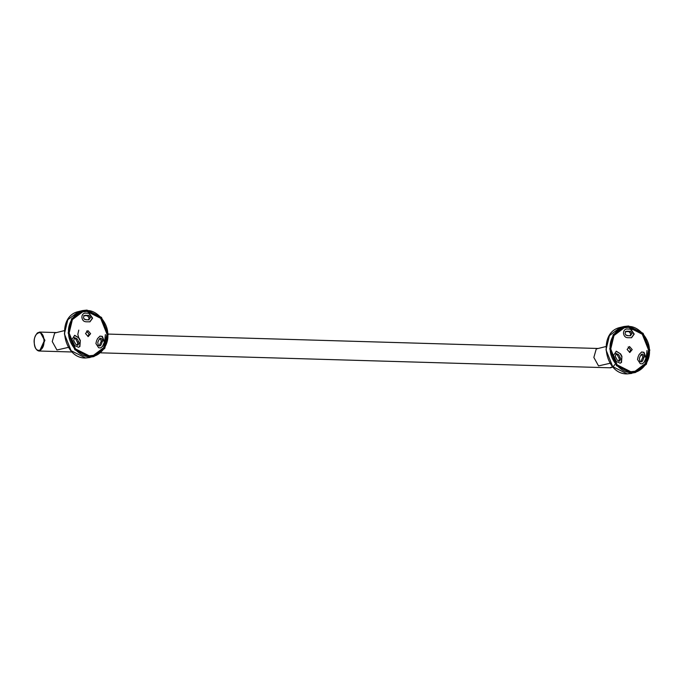 <?xml version="1.0" encoding="UTF-8"?>
<svg xmlns="http://www.w3.org/2000/svg" width="684" height="684" viewBox="0 0 684 684"><rect width="100%" height="100%" fill="white"/><g stroke="black" fill="none" stroke-linecap="round" stroke-linejoin="round"><path stroke-width="1.03" d="M78.805 338.05L77.814 334.382L78.763 330.107M89.339 356.544C79.703 357.279 68.297 344.334 68.597 332.997C67.143 321.608 77.275 309.296 87.013 310.604C96.649 309.861 108.055 322.805 107.756 334.151C109.209 345.54 99.077 357.852 89.339 356.544M86.928 310.801L82.525 311.271L71.982 319.231L68.648 333.022L75.154 349.31L89.236 356.39L93.648 355.919L104.19 347.959L107.525 334.168L101.01 317.88L86.928 310.801M86.988 310.091L101.489 317.385L108.192 334.16L104.763 348.361L93.905 356.569L89.365 357.048L74.864 349.755L68.161 332.98L71.589 318.778L82.448 310.579L86.988 310.091M620.012 363.221L621.217 362.546L621.936 356.373L621.5 362.477L620.149 363.187L616.233 361.434L613.548 355.415L616.31 351.217L620.619 353.902L616.07 351.277M631.418 337.768L633.94 334.143L630.434 329.184L626.553 328.995L630.708 329.115L634.222 334.074L631.554 337.734L627.878 337.716C625.381 337.648 623.919 336.152 623.483 333.245C623.534 330.842 624.56 329.432 626.553 328.995L626.142 329.072M642.165 363.871L644.08 362.332L645.944 358.168L643.695 352.363L641.498 352.029M644.08 362.332L642.302 363.837L640.267 363.674L637.505 359.442L638.112 356.843L639.189 354.449L641.635 351.986L643.969 352.294L646.218 358.1L646.987 350.464M627.117 349.438L629.511 346.523L632.213 349.584L629.819 352.499L627.117 349.438M629.554 352.474L630.605 349.986L628.177 346.95M648.594 350.071L645.345 363.495L635.085 371.25L630.793 371.711L617.079 364.811L610.735 348.951L613.984 335.528L624.253 327.773L628.545 327.311L642.25 334.211L648.594 350.071M644.337 356.398L642.558 361.007L641.506 361.819L639.908 361.383L639.36 358.236L640.626 355.406L641.883 354.15L642.704 354.158L644.337 356.398M640.805 361.836L643.011 356.732L641.25 354.466M630.101 335.741L627.279 335.656C624.62 334.442 624.398 332.946 626.595 331.193L630.323 331.304L632.127 333.578L630.101 335.741L630.759 335.716M630.058 335.733L630.793 333.903L628.998 331.629L625.27 331.526M620.721 359.032L619.516 361.118L617.344 360.271L615.292 356.432L616.147 353.517L618.712 354.765L617.378 355.099L618.943 358.006L620.268 357.672L620.721 359.032M618.652 361.186L619.388 359.356L618.943 358.006M620.268 357.672L618.712 354.765M617.378 355.099L615.822 353.714M621.936 356.373L620.619 353.902M644.354 362.263L645.944 358.168M624.253 327.773L618.114 330.09M621.662 356.441L620.345 353.97M100.993 352.841L610.282 367.804L612.693 366.761M39.373 351.063L40.313 350.995L44.913 340.299L40.117 332.039L44.545 340.281L39.561 351.08M64.296 330.637L54.66 333.04L52.24 341.538L56.934 350.003L68.46 347.361M612.719 366.786L609.803 367.787M605.904 346.549L596.268 348.951L593.849 357.45L598.534 365.914L610.068 363.272M630.947 372.447C621.311 373.19 609.897 360.246 610.196 348.908C608.751 337.52 618.875 325.199 628.622 326.516C638.257 325.772 649.663 338.717 649.364 350.054C650.817 361.451 640.686 373.763 630.947 372.447M628.536 326.713L624.124 327.183L613.582 335.143L610.256 348.934L616.763 365.222L630.845 372.301L635.248 371.831L645.79 363.871L649.125 350.08L642.618 333.792L628.536 326.713M628.587 326.003L643.097 333.296L649.8 350.071L646.371 364.273L635.513 372.481L630.973 372.96L616.464 365.666L609.76 348.891L613.197 334.69L624.056 326.49L628.587 326.003M78.403 347.31L79.618 346.634L80.336 340.461L79.891 346.566L78.549 347.275L74.624 345.523L71.94 339.512L74.701 335.305L79.011 337.999L74.47 335.374M89.809 321.856L92.34 318.24L88.826 313.281L84.944 313.084L89.108 313.212L92.614 318.171L89.955 321.822L86.27 321.805C83.781 321.736 82.311 320.249 81.875 317.333C81.935 314.931 82.952 313.52 84.944 313.084L84.542 313.161M100.557 347.959L102.472 346.42L104.336 342.257L102.087 336.451L99.89 336.118M102.472 346.42L100.693 347.925L98.658 347.763L95.897 343.53L96.512 340.931L97.581 338.537L100.026 336.083L102.361 336.383L104.618 342.188L105.379 334.553M85.517 333.527L87.911 330.611L90.613 333.672L88.21 336.588L85.517 333.527M87.945 336.562L89.005 334.074L86.569 331.039M106.986 334.16L103.746 347.583L93.477 355.338L89.185 355.8L75.471 348.908L69.135 333.048L72.376 319.616L82.644 311.861L86.936 311.4L100.651 318.299L106.986 334.16M102.737 340.487L100.95 345.104L99.898 345.907L98.299 345.471L97.752 342.325L99.018 339.495L100.274 338.238L101.095 338.247L102.737 340.487M99.197 345.924L101.403 340.82L99.65 338.554M88.492 319.83L85.671 319.744C83.012 318.53 82.79 317.043 84.996 315.281L88.723 315.392L90.519 317.667L88.492 319.83L89.151 319.804M88.45 319.821L89.185 318L87.39 315.726L83.662 315.615M79.113 343.12L77.916 345.206L75.744 344.36L73.684 340.521L74.539 337.605L77.112 338.854L75.779 339.187L77.335 342.094L78.669 341.761L79.113 343.12M77.044 345.275L77.779 343.453L77.335 342.094M78.669 341.761L77.112 338.854M75.779 339.187L74.223 337.81M80.336 340.461L79.011 337.999M102.745 346.352L104.336 342.257M82.644 311.861L75.539 314.828M80.054 340.529L78.737 338.067M83.26 311.716L80.712 311.836M90.143 357.501L85.534 357.997C62.774 358.613 55.755 316.136 78.686 311.519L67.827 319.719L64.39 333.92L71.093 350.695L85.603 357.988L93.905 356.569M86.406 319.693L84.26 319.257M91.075 356.347L93.366 355.372M630.588 372.293L635.085 371.25M644.225 357.279L642.9 357.612M628.998 331.629L630.323 331.304M641.224 361.34L642.558 361.007M43.956 340.333C44.811 351.884 34.585 354.423 34.268 342.744C33.413 331.193 43.631 328.653 43.956 340.333M36.355 334.254L39.758 332.031L37.372 332.937C34.807 336.152 33.747 339.426 34.2 342.778C34.85 347.934 36.517 350.704 39.193 351.063M610.461 367.838L612.881 366.975M624.86 327.627L622.32 327.747M624.141 327.798L621.653 328.012M631.742 373.413L627.134 373.909C604.374 374.524 597.363 332.048 620.285 327.422L609.427 335.63L605.998 349.832L612.702 366.607L627.202 373.9L635.513 372.481M628.015 335.605L625.86 335.169M631.067 329.201L632.067 329.654M634.974 371.275L632.674 372.258M635.718 371.079L633.384 372.182M102.626 341.367L101.292 341.701M87.39 315.726L88.723 315.392M99.616 345.429L100.95 345.104M82.448 310.579L78.686 311.519M72.179 351.995L40.04 351.046M598.167 348.481L108.192 334.083M56.558 332.569L40.595 332.099M614.856 364.486L613.061 366.923L610.282 367.847M624.056 326.49L620.285 327.422M90.493 356.082L93.477 355.338"/></g></svg>
